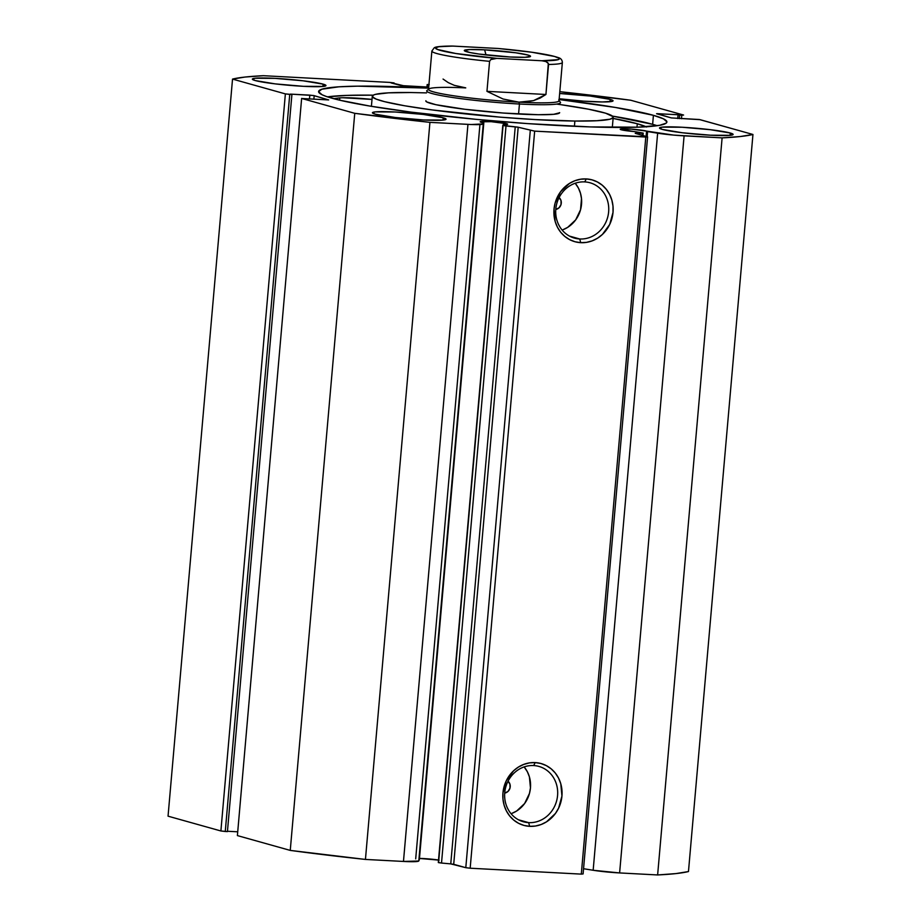 <?xml version="1.0" encoding="UTF-8"?>
<svg xmlns="http://www.w3.org/2000/svg" width="921" height="921" viewBox="0 0 921 921"><rect width="100%" height="100%" fill="white"/><g stroke="black" fill="none" stroke-linecap="round" stroke-linejoin="round"><path stroke-width="1.38" d="M502.797 125.429L438.569 862.632L502.797 125.406L517.706 127.121L534.664 131.139L645.794 137.045L647.59 136.849L635.26 133.361L643.203 133.096L634.557 131.599A13.769 1.105 -175 0 1 621.261 129.769A13.769 1.105 -175 0 1 620.201 129.239A13.769 1.105 -175 0 1 631.265 129.113A13.769 1.105 -175 0 1 646.577 131.104L646.105 136.435L646.577 131.104L673.723 135.111L722.11 137.874L740.403 136.515L752.952 134.478L699.384 119.523L671.294 117.911L656.823 113.651L683.589 115.044L630.747 100.239L559.807 91.674A268.702 21.551 -175 0 1 630.747 100.239L683.589 115.044L681.793 115.24L681.482 118.74L681.793 115.24L679.629 115.125L679.318 118.625L679.629 115.125L678.075 114.699L677.741 118.544L678.075 114.699L656.581 113.732L671.294 117.911L700.11 119.672L752.952 134.478A268.702 21.551 -175 0 1 722.11 137.874L657.629 874.95L675.922 873.592L688.471 871.554L752.952 134.478L688.471 871.554A268.702 21.551 5 0 1 657.629 874.95L619.614 872.935L657.629 874.95L722.11 137.874L684.096 135.848A25.074 2.015 -175 0 1 657.64 133.188L593.159 870.264L619.614 872.935L684.096 135.848L619.614 872.935A25.074 2.015 5 0 1 593.159 870.264L583.557 868.722L593.159 870.264L657.64 133.188L647.613 131.576L647.164 136.722L647.613 131.576A13.769 1.105 -175 0 0 646.577 131.104L631.196 129.113L620.201 129.239L643.203 133.108L642.328 133.211L642.144 135.318L642.328 133.211L635.237 133.326L647.59 136.849L583.097 873.925L581.301 874.121L583.097 873.925L647.59 136.849L534.664 131.139L470.171 868.215L581.301 874.121L645.794 137.045L581.301 874.121L470.171 868.215L465.796 867.686L470.171 868.215L534.664 131.139L518.189 127.225L453.708 864.301L465.796 867.686L530.277 130.609L465.796 867.686L450.76 863.886L453.708 864.301L518.189 127.225L506.009 125.97L441.516 863.046L450.76 863.886L515.242 126.799L450.76 863.886L441.516 863.046L506.009 125.97L503.05 125.544L438.569 862.632L441.516 863.046L438.304 862.493L502.797 125.406M438.523 860.041A13.769 1.105 5 0 0 419.458 858.453L439.075 860.133M506.55 123.667L506.481 124.531L506.55 123.667L507.298 124.404L503.2 124.623A13.769 1.105 -175 0 0 507.621 124.197L507.621 124.197A13.769 1.105 -175 0 0 506.55 123.667A13.769 1.105 -175 0 0 491.25 121.676A13.769 1.105 -175 0 0 480.175 121.802L491.181 121.676L506.55 123.667M481.246 122.332A13.769 1.105 -175 0 1 480.175 121.802L481.246 122.332A13.769 1.105 -175 0 0 483.813 122.873L481.246 122.332M419.331 859.949L483.813 122.873L419.331 859.949M584.72 181.898A28.735 26.352 105.6 0 0 555.812 209.032A28.735 26.352 105.6 0 0 579.723 238.976L580.725 242.672A32.097 29.426 -74.4 0 1 554.016 209.228A32.097 29.426 -74.4 0 1 586.297 178.927L584.72 181.898A28.735 26.352 -74.4 0 1 589.97 182.761A28.735 26.352 -74.4 0 1 608.251 214.72A28.735 26.352 -74.4 0 1 579.723 238.976A28.735 26.352 -74.4 0 1 574.474 238.113A28.735 26.352 -74.4 0 1 556.203 206.166A28.735 26.352 -74.4 0 1 584.72 181.898L586.297 178.927L592.007 179.848L597.384 181.955L602.219 185.167L606.34 189.369L609.587 194.4L611.832 200.053L612.995 206.12L613.018 212.371L609.702 224.448L602.403 234.441L597.579 238.171L592.226 240.841L586.539 242.361L580.725 242.672L575.026 241.751L569.65 239.644L564.803 236.432L560.682 232.23L557.435 227.199L555.19 221.547L554.016 209.228L555.121 203.046L560.532 191.787L569.443 183.429L574.796 180.758L580.495 179.238L586.297 178.927A32.097 29.426 -74.4 0 1 613.018 212.371A32.097 29.426 -74.4 0 1 580.725 242.672L579.723 238.976L569.535 236.121L579.723 238.976A28.735 26.352 105.6 0 0 608.631 211.842A28.735 26.352 105.6 0 0 584.72 181.898M533.65 765.558A28.735 26.352 105.6 0 0 504.743 792.693A28.735 26.352 105.6 0 0 528.666 822.637L529.667 826.333A32.097 29.426 -74.4 0 1 502.947 792.889A32.097 29.426 -74.4 0 1 535.239 762.588L533.65 765.558A28.735 26.352 -74.4 0 1 538.912 766.422A28.735 26.352 -74.4 0 1 557.182 798.369A28.735 26.352 -74.4 0 1 528.666 822.637A28.735 26.352 -74.4 0 1 523.404 821.774A28.735 26.352 -74.4 0 1 505.134 789.815A28.735 26.352 -74.4 0 1 533.65 765.558L535.239 762.588L540.938 763.509L546.314 765.616L551.161 768.828L555.282 773.03L558.529 778.049L560.774 783.713L561.948 796.02L558.633 808.097L555.432 813.473L546.521 821.831L541.168 824.502L535.469 826.022L529.667 826.333L523.957 825.412L518.581 823.305L513.745 820.093L509.624 815.891L506.377 810.86L504.132 805.207L502.97 799.14L502.947 792.889L506.262 780.812L513.561 770.819L518.385 767.089L523.738 764.418L529.425 762.899L535.239 762.588A32.097 29.426 -74.4 0 1 561.948 796.02A32.097 29.426 -74.4 0 1 529.667 826.333L528.666 822.637L518.465 819.782L528.666 822.637A28.735 26.352 105.6 0 0 557.573 795.502A28.735 26.352 105.6 0 0 533.65 765.558M332.067 98.248A174.829 14.022 -175 0 1 318.585 91.547A174.829 14.022 -175 0 1 428.633 88.128L357.728 86.16L338.859 86.816L321.809 89.222L318.585 91.697L322.051 94.736L326.253 96.44L339.435 100.136L370.023 106.099L411.18 112.132L476.272 119.362L527.307 123.587L590.004 126.914L637.885 127.179L659.574 125.325L666.125 123.184L666.908 121.871L663.442 118.832L653.415 115.321L652.632 124.323A174.829 14.022 5 0 0 612.442 116.104L652.632 124.323L653.415 115.321A174.829 14.022 -175 0 1 666.896 122.021A174.829 14.022 -175 0 1 526.421 123.518A174.829 14.022 -175 0 1 332.067 98.248M559.128 99.537A174.829 14.022 -175 0 1 653.415 115.321L615.47 107.469L558.84 99.503M373.247 95.174A174.829 14.022 5 0 0 327.485 96.866L346.814 95.393L373.247 95.174M610.197 99.399L610.001 101.713L610.197 99.399L612.315 100.136L613.052 100.78L612.373 101.298L602.357 101.955L583.546 101.137L559.197 98.743A36.944 2.959 -175 0 0 613.052 100.815A36.944 2.959 -175 0 0 610.197 99.399A36.944 2.959 -175 0 0 559.657 93.493L590.211 96.049L610.197 99.399M323.121 84.145L322.914 86.459L323.121 84.145L325.965 85.526L323.213 86.424L303.366 86.321L275.195 83.88L255.209 80.541A36.944 2.959 -175 0 1 252.354 79.125A36.944 2.959 -175 0 1 282.045 78.803A36.944 2.959 -175 0 1 323.121 84.145A36.944 2.959 -175 0 1 325.965 85.561A36.944 2.959 -175 0 1 296.274 85.872A36.944 2.959 -175 0 1 255.209 80.541L252.354 79.148L255.105 78.25L274.965 78.366L303.136 80.806L323.121 84.145M730.284 133.027L730.077 135.341L730.284 133.027L733.128 134.42L730.376 135.318L710.528 135.203L682.357 132.762L662.372 129.424A36.944 2.959 -175 0 1 659.517 128.007A36.944 2.959 -175 0 1 689.207 127.685A36.944 2.959 -175 0 1 730.284 133.027A36.944 2.959 -175 0 1 733.128 134.443A36.944 2.959 -175 0 1 703.437 134.765A36.944 2.959 -175 0 1 662.372 129.424L659.517 128.042L662.268 127.133L682.116 127.248L710.287 129.688L730.284 133.027M443.197 117.784L442.989 120.098L443.197 117.784L446.052 119.166L443.289 120.064L423.441 119.96L395.27 117.508L375.284 114.169A36.944 2.959 -175 0 1 372.429 112.753A36.944 2.959 -175 0 1 402.12 112.443A36.944 2.959 -175 0 1 443.197 117.784A36.944 2.959 -175 0 1 446.052 119.2A36.944 2.959 -175 0 1 416.361 119.511A36.944 2.959 -175 0 1 375.284 114.169L372.429 112.788L375.192 111.89L395.04 111.994L423.211 114.434L443.197 117.784M220.89 830.972L227.429 831.605L291.911 94.529L290.368 94.103L313.462 95.508L328.659 99.917L301.904 98.524L354.746 113.318L429.934 122.355L471.103 124.519L483.272 123.921L418.779 860.997L483.272 123.921A25.074 2.015 -175 0 1 467.949 124.37L403.467 861.446L418.779 860.997A25.074 2.015 5 0 1 403.467 861.446L365.441 859.431L403.467 861.446L467.949 124.37L429.934 122.355A268.702 21.551 -175 0 1 354.746 113.318L290.253 850.405L365.441 859.431L429.934 122.355L365.441 859.431A268.702 21.551 5 0 1 290.253 850.405L237.411 835.6L290.253 850.405L354.746 113.318L301.904 98.524L328.636 99.917L314.188 95.657L313.877 99.215L314.188 95.657L309.813 95.128L309.479 98.984L309.813 95.128L290.368 94.103L291.911 94.529L227.429 831.605L225.265 831.49L289.747 94.414L291.911 94.529L285.372 93.896L289.747 94.414L225.265 831.49L220.89 830.972L168.048 816.167L220.89 830.972L285.372 93.896L220.89 830.972M227.452 831.26L237.48 831.79L227.452 831.26M237.411 835.393L301.639 98.397M263.371 75.695L245.078 77.042L232.529 79.091L285.372 93.896L232.529 79.091A268.702 21.551 -175 0 1 263.371 75.695L389.71 82.406L263.371 75.695M429.221 84.502L427.16 84.571L428.91 84.985L428.138 87.081L428.323 84.951L427.16 84.571L428.944 84.49M428.714 87.115L401.234 85.572L391.287 82.982L394.084 82.936L389.71 82.406L403.801 85.791L428.714 87.115M168.048 816.167L232.529 79.091L168.048 816.167M427.217 87.035L427.425 84.697L427.217 87.035M657.214 125.705A174.829 14.022 5 0 0 652.632 124.323L657.214 125.705M562.109 230.031A28.735 26.352 105.6 0 0 575.222 183.244L578.457 188.16L580.46 193.214L581.496 198.648L580.529 209.781L575.683 219.866L567.704 227.349L562.904 229.743M559.024 197.474L561.039 200.594L561.05 204.462L559.059 207.789L555.743 209.447A6.712 6.159 -74.4 0 0 559.105 197.555M511.051 813.692A28.735 26.352 105.6 0 0 524.153 766.905L527.388 771.81L529.402 776.875L530.461 787.904L529.46 793.442L524.613 803.526L516.646 811.01L511.846 813.404M507.955 781.135L509.969 784.255L509.981 788.123L508.001 791.45L504.673 793.108M508.047 781.215A6.712 6.159 -74.4 0 1 504.72 793.096M425.859 100.78L426.688 101.909L435.829 104.683L464.978 109.288L503.488 113.053L538.371 114.711A67.175 5.388 -175 0 1 465.83 109.392A67.175 5.388 -175 0 1 425.824 100.93L425.824 100.942M556.595 104.085A120.916 9.694 -175 0 1 613.202 117.324A120.916 9.694 -175 0 1 574.877 121.042L574.416 126.315L574.877 121.042A120.916 9.694 -175 0 1 444.313 111.487A120.916 9.694 -175 0 1 372.291 96.245A120.916 9.694 -175 0 1 410.616 92.526L426.527 92.894M560.359 104.603L588.484 109.196L605.581 113.179L612.96 116.622L613.121 117.589L609.99 119.212L596.912 120.72L574.877 121.042L534.894 119.569L500.322 117.163L432.26 109.944L404.618 105.765L384.575 101.667L376.309 99.157L372.521 96.947L373.35 95.116L375.503 94.356L388.57 92.837L410.616 92.526M559.657 112.65L559.657 112.638A67.175 5.388 -175 0 1 538.371 114.711L553.636 114.319L559.623 112.788M507.16 56.826A28.551 2.291 5 0 0 487.209 55.076A28.551 2.291 -175 0 1 507.16 56.826M484.63 49.838A33.248 2.671 -175 0 1 530.415 56.526A33.248 2.671 -175 0 1 510.199 56.998L525.016 57.298L530.542 56.285L527.975 55.041L515.725 52.785L484.63 49.838L469.802 49.538L464.288 50.551L469.929 52.532L479.104 54.063L510.199 56.998A33.248 2.671 -175 0 1 464.38 50.747A33.248 2.671 -175 0 1 484.63 49.838L486.012 54.938L484.63 49.838M428.772 89.003L426.953 90.511A67.175 5.388 5 0 0 519.444 104.015L518.937 102.162A65.495 5.25 -175 0 1 428.772 89.003A65.495 5.25 -175 0 1 465.738 87.909M560.532 102.634A67.175 5.388 -175 0 1 519.444 104.015L518.569 114.02L519.444 104.015A67.175 5.388 -175 0 1 426.699 90.926M519.444 104.015A67.175 5.388 5 0 0 560.359 102.185L558.84 100.377A65.495 5.25 -175 0 1 518.937 102.162L519.444 104.015M518.937 102.162A65.495 5.25 5 0 0 559.012 100.815L562.363 62.467A65.495 5.25 -175 0 1 548.559 64.47L545.934 94.483L533.547 100.619L518.937 102.162L503.062 99.008L486.956 91.352L489.581 61.339A65.495 5.25 -175 0 1 431.868 51.046L428.518 89.406A65.495 5.25 5 0 0 518.937 102.162L526.467 101.978L533.547 100.619L540.074 98.11L545.934 94.483L548.329 63.399L545.888 61.546L541.882 60.763L496.833 58.368L490.789 59.566L489.581 61.339L486.956 91.352L545.934 94.483L486.956 91.352L503.062 99.008L518.937 102.162M562.363 62.467C562.19 59.911 560.843 58.288 558.356 57.62C548.72 54.327 528.804 51.3 498.606 48.514L531.958 52.267L554.523 56.457L558.978 58.253L559.266 59.002L558.241 59.635L541.882 60.763L496.833 58.368L455.78 53.499L437.44 49.446L435.564 47.834L438.891 46.706L452.936 46.073L497.985 48.468L452.027 46.05C436.036 46.211 435.126 47.339 434.263 47.754L431.868 51.046M443.059 79.056L448.285 82.637L454.352 85.354L465.738 87.84M497.985 48.468A62.133 4.985 -175 0 1 554.523 56.457A62.133 4.985 -175 0 1 541.882 60.763L545.888 61.546L547.661 62.582L548.559 64.47A65.495 5.25 5 0 0 562.34 62.283M431.891 51.219A65.495 5.25 5 0 0 489.581 61.339L490.789 59.566L492.735 58.725L496.833 58.368A62.133 4.985 -175 0 1 440.307 50.39A62.133 4.985 -175 0 1 452.936 46.073M333.805 98.72A161.877 12.986 -175 0 1 339.791 97.879L339.596 100.17L339.791 97.879L333.805 98.72M613.098 118.406A161.877 12.986 -175 0 1 637.297 123.748L636.987 127.213L637.297 123.748A161.877 12.986 -175 0 1 646.105 126.787M646.577 127.006L637.297 123.748L612.523 118.302M372.015 99.422L342.796 97.741L339.791 97.879L339.596 100.17L339.814 97.891A28.459 2.279 -175 0 1 372.015 99.422M415.693 858.879L479.933 124.565M427.16 84.571L426.953 87.023M643.203 133.108L642.985 135.56M613.202 117.335L612.315 127.409M372.291 96.256L371.405 106.329"/></g></svg>
